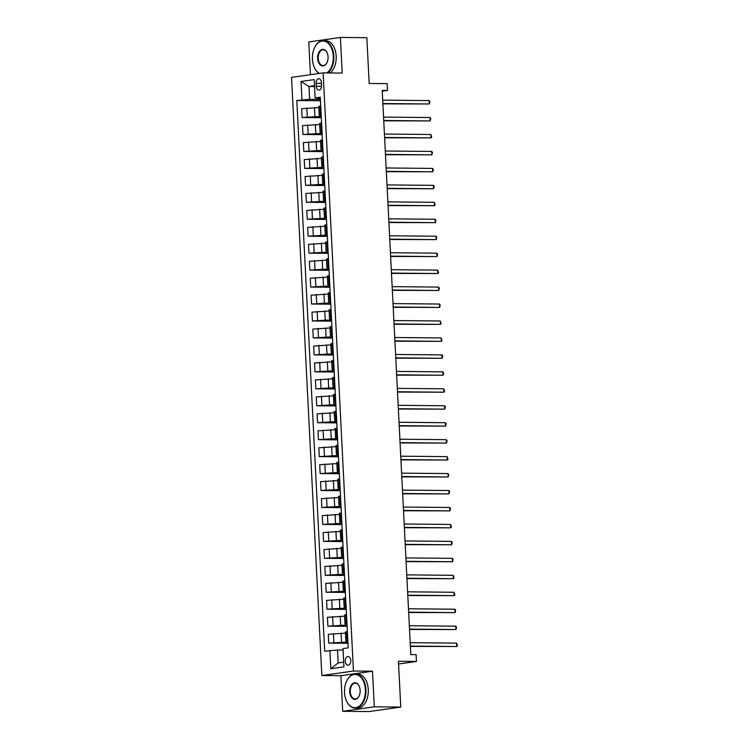 <?xml version="1.0" encoding="UTF-8"?>
<svg xmlns="http://www.w3.org/2000/svg" width="749" height="749" viewBox="0 0 749 749"><rect width="100%" height="100%" fill="white"/><g stroke="black" fill="none" stroke-linecap="round" stroke-linejoin="round"><path stroke-width="1.12" d="M350.757 660.478A4.354 2.743 -89.5 0 0 348.06 656.508A4.354 2.743 -89.5 0 0 345.289 661.255A4.354 2.743 -89.5 0 0 347.976 665.224A4.354 2.743 -89.5 0 0 350.757 660.478M342.696 711.297L369.163 711.55L400.762 707.056L374.294 706.813L372.496 671.207L353.434 671.029L321.845 675.523L340.898 675.701L342.696 711.297L374.294 706.813M353.434 671.029L323.137 72.878L291.539 77.372L321.845 675.523M323.137 72.878L342.19 73.056L340.392 37.45L308.794 41.944L310.451 74.675M340.392 37.45L366.851 37.703L369.173 83.476L387.167 83.645L387.514 90.423L382.215 90.376L410.798 654.617L416.098 654.663L416.435 661.451L398.44 661.283L400.762 707.056M316.097 83.308L316.247 86.285A4.222 2.659 -89.5 0 0 318.859 90.133A4.222 2.659 -89.5 0 0 321.546 85.536L321.387 82.549A4.222 2.659 -89.5 0 0 318.784 78.701A4.222 2.659 -89.5 0 0 316.097 83.308L321.433 83.354M314.496 85.676L308.963 86.463L309.618 99.345L296.801 100.525L324.692 651.209L337.509 650.029L338.164 662.912L343.697 662.125M301.969 99.795L301.042 81.482L314.187 79.609L315.114 97.922L320.347 98.494M329.86 650.469L330.786 668.782L343.941 666.91L343.014 648.597L348.182 647.866L320.282 97.192L315.114 97.922M398.58 663.989L416.435 661.451M382.262 91.172L387.514 90.423M314.543 86.519L308.963 86.463L301.042 81.482M320.394 99.448L309.618 99.345M318.831 107.566L301.66 108.708L302.109 117.527L321.321 117.705M321.255 116.404L302.109 117.527M319.683 124.521L302.521 125.663L302.961 134.483L322.182 134.661M322.117 133.359L302.961 134.483M320.544 141.477L303.373 142.619L303.822 151.429L323.044 151.616M322.978 150.315L303.822 151.429M321.405 158.432L304.234 159.574L304.684 168.385L323.896 168.572M323.83 167.27L304.684 168.385M322.267 175.388L305.096 176.53L305.536 185.34L324.757 185.518M324.692 184.217L305.536 185.34M323.119 192.343L305.948 193.476L306.397 202.296L325.618 202.473M325.553 201.172L306.397 202.296M323.98 209.299L306.809 210.432L307.259 219.251L326.48 219.429M326.414 218.128L307.259 219.251M324.841 226.245L307.67 227.387L308.12 236.207L327.332 236.384M327.266 235.083L308.12 236.207M325.703 243.2L308.532 244.343L308.972 253.162L328.193 253.34M328.128 252.038L308.972 253.162M326.555 260.156L309.384 261.298L309.833 270.117L329.054 270.295M328.989 268.994L309.833 270.117M327.416 277.111L310.245 278.253L310.695 287.064L329.916 287.251M329.85 285.949L310.695 287.064M328.277 294.067L311.107 295.209L311.556 304.019L330.768 304.206M330.702 302.905L311.556 304.019M329.139 311.022L311.968 312.164L312.408 320.975L331.629 321.152M331.564 319.851L312.408 320.975M329.991 327.978L312.82 329.111L313.269 337.93L332.49 338.108M332.425 336.807L313.269 337.93M330.852 344.933L313.681 346.066L314.131 354.886L333.342 355.063M333.277 353.762L314.131 354.886M331.713 361.879L314.543 363.022L314.992 371.841L334.204 372.019M334.138 370.718L314.992 371.841M332.565 378.835L315.404 379.977L315.844 388.797L335.065 388.974M335 387.673L315.844 388.797M333.427 395.79L316.256 396.933L316.705 405.752L335.927 405.93M335.861 404.629L316.705 405.752M334.288 412.746L317.117 413.888L317.567 422.698L336.778 422.885M336.713 421.584L317.567 422.698M335.149 429.701L317.979 430.844L318.419 439.654L337.64 439.841M337.574 438.539L318.419 439.654M336.001 446.657L318.84 447.799L319.28 456.609L338.501 456.796M338.436 455.486L319.28 456.609M336.863 463.612L319.692 464.745L320.141 473.565L339.363 473.743M339.297 472.441L320.141 473.565M337.724 480.568L320.553 481.701L321.003 490.52L340.215 490.698M340.149 489.397L321.003 490.52M338.585 497.514L321.415 498.656L321.855 507.476L341.076 507.653M341.01 506.352L321.855 507.476M339.437 514.469L322.267 515.612L322.716 524.431L341.937 524.609M341.872 523.308L322.716 524.431M340.299 531.425L323.128 532.567L323.577 541.387L342.799 541.564M342.733 540.263L323.577 541.387M341.16 548.38L323.989 549.523L324.439 558.342L343.651 558.52M343.585 557.219L324.439 558.342M342.021 565.336L324.851 566.478L325.291 575.288L344.512 575.475M344.446 574.174L325.291 575.288M342.873 582.291L325.703 583.434L326.152 592.244L345.373 592.431M345.308 591.13L326.152 592.244M343.735 599.247L326.564 600.38L327.013 609.199L346.235 609.377M346.16 608.076L327.013 609.199M344.596 616.202L327.425 617.335L327.875 626.155L347.087 626.333M347.021 625.031L327.875 626.155M345.448 633.148L328.287 634.291L328.727 643.11L347.948 643.288M347.882 641.987L328.727 643.11M343.089 650.076L337.509 650.029M320.731 105.993L318.765 106.414L319.214 115.234L321.209 115.449M296.801 100.525L320.46 100.75M321.181 114.812L319.214 115.234M321.593 122.948L319.626 123.37L320.076 132.189L322.07 132.395M322.033 131.768L320.076 132.189M322.445 139.904L320.488 140.325L320.937 149.145L322.922 149.351M322.894 148.723L320.937 149.145M323.306 156.859L321.349 157.281L321.789 166.1L323.783 166.306M323.755 165.679L321.789 166.1M324.167 173.815L322.201 174.236L322.65 183.056L324.645 183.262M324.607 182.625L322.65 183.056M325.029 190.77L323.062 191.192L323.512 200.002L325.506 200.217M325.469 199.58L323.512 200.002M325.881 207.726L323.924 208.147L324.373 216.957L326.358 217.173M326.33 216.536L324.373 216.957M326.742 224.672L324.785 225.103L325.225 233.913L327.219 234.128M327.191 233.491L325.225 233.913M327.603 241.627L325.637 242.049L326.087 250.868L328.081 251.084M328.043 250.447L326.087 250.868M328.455 258.583L326.498 259.004L326.948 267.824L328.942 268.03M328.905 267.402L326.948 267.824M329.317 275.538L327.36 275.96L327.809 284.779L329.794 284.985M329.766 284.358L327.809 284.779M330.178 292.494L328.221 292.915L328.661 301.735L330.655 301.941M330.627 301.313L328.661 301.735M331.039 309.449L329.073 309.871L329.523 318.69L331.517 318.896M331.479 318.269L329.523 318.69M331.891 326.405L329.935 326.826L330.384 335.646L332.378 335.852M332.341 335.215L330.384 335.646M332.753 343.36L330.796 343.782L331.236 352.592L333.23 352.807M333.202 352.17L331.236 352.592M333.614 360.306L331.648 360.737L332.097 369.547L334.091 369.763M334.063 369.126L332.097 369.547M334.475 377.262L332.509 377.693L332.959 386.503L334.953 386.718M334.915 386.081L332.959 386.503M335.327 394.217L333.371 394.639L333.82 403.458L335.805 403.664M335.777 403.037L333.82 403.458M336.189 411.173L334.232 411.594L334.672 420.414L336.666 420.62M336.638 419.992L334.672 420.414M337.05 428.128L335.084 428.55L335.533 437.369L337.527 437.575M337.499 436.948L335.533 437.369M337.911 445.084L335.945 445.505L336.395 454.325L338.389 454.531M338.351 453.903L336.395 454.325M338.763 462.039L336.807 462.461L337.256 471.28L339.241 471.486M339.213 470.849L337.256 471.28M339.625 478.995L337.668 479.416L338.108 488.226L340.102 488.442M340.074 487.805L338.108 488.226M340.486 495.95L338.52 496.372L338.969 505.182L340.964 505.397M340.926 504.76L338.969 505.182M341.338 512.896L339.381 513.327L339.831 522.137L341.825 522.353M341.787 521.716L339.831 522.137M342.199 529.852L340.243 530.273L340.692 539.093L342.677 539.299M342.649 538.671L340.692 539.093M343.061 546.807L341.104 547.229L341.544 556.048L343.538 556.254M343.51 555.627L341.544 556.048M343.922 563.763L341.956 564.184L342.405 573.004L344.4 573.21M344.362 572.582L342.405 573.004M344.774 580.718L342.817 581.14L343.267 589.959L345.261 590.165M345.223 589.538L343.267 589.959M345.635 597.674L343.679 598.095L344.119 606.915L346.113 607.121M346.085 606.484L344.119 606.915M346.497 614.629L344.54 615.051L344.98 623.861L346.974 624.076M346.946 623.44L344.98 623.861M347.358 631.585L345.392 632.006L345.841 640.816L347.836 641.032M347.798 640.395L345.841 640.816M330.786 668.782L338.164 662.912M372.496 671.207L340.898 675.701M382.898 103.858L429.289 103.971L382.889 103.54M429.121 100.581L429.907 101.705L429.289 103.971L429.121 100.581L382.711 100.151M383.76 120.814L430.151 120.926L383.741 120.495M429.982 117.537L430.769 118.66L430.151 120.926L429.982 117.537L383.572 117.097M384.621 137.769L431.012 137.882L384.602 137.451M430.834 134.492L431.696 136.964L431.012 137.882L430.834 134.492L384.434 134.052M385.473 154.725L431.864 154.837L385.463 154.397M431.696 151.448L432.482 152.562L431.864 154.837L431.696 151.448L385.286 151.008M386.334 171.68L432.725 171.793L386.315 171.352M432.557 168.403L433.343 169.517L432.725 171.793L432.557 168.403L386.147 167.963M326.892 72.915A16.618 10.449 -89.5 0 0 333.268 56.166A16.618 10.449 -89.5 0 0 325.759 41.644A16.618 10.449 -89.5 0 0 314.486 47.805A16.618 10.449 -89.5 0 0 312.436 59.124A16.618 10.449 -89.5 0 0 314.308 67.326A16.618 10.449 -89.5 0 0 319.449 73.402M314.543 47.683A17.021 10.711 90.5 0 1 314.599 47.561A17.021 10.711 90.5 0 1 323.334 40.624A17.021 10.711 90.5 0 1 333.848 56.128A17.021 10.711 90.5 0 1 327.809 72.915M328.062 56.905A8.305 5.224 90.5 0 1 327.032 62.56A8.305 5.224 90.5 0 1 321.405 65.64A8.305 5.224 90.5 0 1 317.642 58.385A8.305 5.224 90.5 0 1 321.078 49.855A8.305 5.224 90.5 0 1 327.126 52.804A8.305 5.224 90.5 0 1 328.062 56.905M327.182 52.926A7.902 4.971 -89.5 0 0 323.25 49.752A7.902 4.971 -89.5 0 0 318.222 58.347A7.902 4.971 -89.5 0 0 323.1 65.547A7.902 4.971 -89.5 0 0 327.088 62.439M323.334 40.624L325.656 40.643A17.021 10.711 90.5 0 1 336.179 56.147A17.021 10.711 90.5 0 1 330.14 72.943M319.102 73.449A17.021 10.711 90.5 0 1 314.411 67.569A17.021 10.711 90.5 0 1 314.355 67.447M365.362 689.576A16.618 10.449 -89.5 0 0 357.844 675.055A16.618 10.449 -89.5 0 0 346.572 681.216A16.618 10.449 -89.5 0 0 344.521 692.544A16.618 10.449 -89.5 0 0 346.394 700.736A16.618 10.449 -89.5 0 0 358.49 706.635A16.618 10.449 -89.5 0 0 365.362 689.576M346.628 681.103A17.021 10.711 90.5 0 1 346.684 680.981A17.021 10.711 90.5 0 1 355.419 674.044A17.021 10.711 90.5 0 1 365.933 689.539A17.021 10.711 90.5 0 1 355.101 708.086A17.021 10.711 90.5 0 1 346.497 700.98A17.021 10.711 90.5 0 1 346.45 700.858M360.147 690.316A8.305 5.224 90.5 0 1 359.127 695.98A8.305 5.224 90.5 0 1 353.491 699.06A8.305 5.224 90.5 0 1 349.736 691.795A8.305 5.224 90.5 0 1 353.163 683.275A8.305 5.224 90.5 0 1 359.211 686.215A8.305 5.224 90.5 0 1 360.147 690.316M359.267 686.337A7.902 4.971 -89.5 0 0 355.335 683.163A7.902 4.971 -89.5 0 0 350.307 691.767A7.902 4.971 -89.5 0 0 355.185 698.957A7.902 4.971 -89.5 0 0 359.183 695.858M355.419 674.044L357.75 674.063A17.021 10.711 90.5 0 1 368.265 689.567A17.021 10.711 90.5 0 1 357.432 708.105L355.101 708.086M387.196 188.636L433.587 188.748L387.177 188.308M433.409 185.349L434.205 186.473L433.587 188.748L433.409 185.349L387.008 184.919M388.057 205.591L434.448 205.703L388.038 205.263M434.27 202.305L435.132 204.786L434.448 205.703L434.27 202.305L387.87 201.874M388.909 222.537L435.3 222.65L388.9 222.219M435.132 219.26L435.918 220.384L435.3 222.65L435.132 219.26L388.722 218.83M389.77 239.493L436.161 239.605L389.752 239.174M435.993 236.216L436.779 237.339L436.161 239.605L435.993 236.216L389.583 235.785M390.632 256.448L437.023 256.561L390.613 256.13M436.845 253.171L437.641 254.295L437.023 256.561L436.845 253.171L390.444 252.731M391.493 273.404L437.884 273.516L391.474 273.085M437.706 270.127L438.568 272.608L437.884 273.516L437.706 270.127L391.306 269.687M392.345 290.359L438.736 290.472L392.336 290.032M438.568 287.082L439.354 288.206L438.736 290.472L438.568 287.082L392.158 286.642M393.206 307.315L439.597 307.427L393.188 306.987M439.429 304.038L440.215 305.152L439.597 307.427L439.429 304.038L393.019 303.598M394.068 324.27L440.459 324.383L394.049 323.942M440.281 320.993L441.142 323.465L440.459 324.383L440.281 320.993L393.88 320.553M394.929 341.226L441.311 341.338L394.91 340.898M441.142 337.939L442.004 340.421L441.311 341.338L441.142 337.939L394.732 337.509M395.781 358.181L442.172 358.284L395.772 357.853M442.004 354.895L442.79 356.018L442.172 358.284L442.004 354.895L395.594 354.464M396.642 375.127L443.034 375.24L396.624 374.809M442.865 371.85L443.651 372.974L443.034 375.24L442.865 371.85L396.455 371.42M397.504 392.083L443.895 392.195L397.485 391.764M443.717 388.806L444.578 391.287L443.895 392.195L443.717 388.806L397.316 388.375M398.365 409.038L444.747 409.151L398.346 408.72M444.578 405.761L445.365 406.885L444.747 409.151L444.578 405.761L398.168 405.321M399.217 425.994L445.608 426.106L399.208 425.666M445.44 422.717L446.226 423.84L445.608 426.106L445.44 422.717L399.03 422.277M400.078 442.949L446.47 443.062L400.06 442.622M446.301 439.672L447.087 440.787L446.47 443.062L446.301 439.672L399.891 439.232M400.94 459.905L447.331 460.017L400.921 459.577M447.153 456.628L448.014 459.1L447.331 460.017L447.153 456.628L400.752 456.188M401.792 476.86L448.183 476.973L401.782 476.533M448.014 473.574L448.801 474.697L448.183 476.973L448.014 473.574L401.604 473.143M402.653 493.816L449.044 493.919L402.634 493.488M448.876 490.529L449.662 491.653L449.044 493.919L448.876 490.529L402.466 490.099M403.514 510.762L449.906 510.874L403.496 510.444M449.728 507.485L450.524 508.608L449.906 510.874L449.728 507.485L403.327 507.054M404.376 527.717L450.767 527.83L404.357 527.399M450.589 524.44L451.45 526.921L450.767 527.83L450.589 524.44L404.188 524.01M405.228 544.673L451.619 544.785L405.218 544.354M451.45 541.396L452.237 542.519L451.619 544.785L451.45 541.396L405.04 540.956M406.089 561.628L452.48 561.741L406.07 561.301M452.312 558.351L453.098 559.475L452.48 561.741L452.312 558.351L405.902 557.911M406.95 578.584L453.342 578.696L406.932 578.256M453.164 575.307L454.025 577.779L453.342 578.696L453.164 575.307L406.763 574.867M407.812 595.539L454.194 595.652L407.793 595.212M454.025 592.262L454.886 594.734L454.194 595.652L454.025 592.262L407.625 591.822M408.664 612.495L455.055 612.607L408.654 612.167M454.886 609.209L455.673 610.332L455.055 612.607L454.886 609.209L408.477 608.778M409.525 629.45L455.916 629.563L409.506 629.123M455.748 626.164L456.534 627.288L455.916 629.563L455.748 626.164L409.338 625.733M410.386 646.396L456.778 646.509L410.368 646.078M456.6 643.119L457.461 645.601L456.778 646.509L456.6 643.119L410.199 642.689M314.917 116.348L314.477 107.528M315.778 133.294L315.329 124.484M316.64 150.249L316.19 141.439M317.501 167.205L317.052 158.395M318.353 184.16L317.913 175.341M319.214 201.116L318.765 192.296M320.076 218.071L319.626 209.252M320.937 235.027L320.488 226.207M321.789 251.982L321.349 243.163M322.65 268.928L322.201 260.118M323.512 285.884L323.062 277.074M324.373 302.839L323.924 294.029M325.225 319.795L324.785 310.975M326.087 336.75L325.637 327.931M326.948 353.706L326.498 344.886M327.8 370.661L327.36 361.842M328.661 387.617L328.221 378.797M329.523 404.563L329.073 395.753M330.384 421.518L329.935 412.708M331.236 438.474L330.796 429.664M332.097 455.429L331.648 446.61M332.959 472.385L332.509 463.565M333.82 489.34L333.371 480.521M334.672 506.296L334.232 497.476M335.533 523.251L335.084 514.432M336.395 540.207L335.945 531.387M337.256 557.153L336.807 548.343M338.108 574.109L337.668 565.298M338.969 591.064L338.52 582.245M339.831 608.019L339.381 599.2M340.683 624.975L340.243 616.155M341.544 641.93L341.104 633.111M307.268 116.788L306.828 107.978M320.422 114.915L319.973 106.105M321.284 131.871L320.834 123.061M308.129 133.743L307.68 124.924M322.136 148.826L321.696 140.016M308.991 150.699L308.541 141.879M322.997 165.782L322.547 156.962M309.852 167.654L309.403 158.835M323.858 182.737L323.409 173.918M310.704 184.61L310.264 175.79M324.72 199.693L324.27 190.873M311.565 201.565L311.116 192.746M325.572 216.648L325.132 207.829M312.427 218.511L311.977 209.701M326.433 233.604L325.984 224.784M313.279 235.467L312.839 226.657M327.294 250.55L326.845 241.74M314.14 252.422L313.7 243.612M328.156 267.505L327.706 258.695M315.001 269.378L314.552 260.558M329.008 284.461L328.568 275.651M315.863 286.333L315.413 277.514M329.869 301.416L329.42 292.597M316.715 303.289L316.275 294.469M330.73 318.372L330.281 309.552M317.576 320.244L317.127 311.425M331.592 335.327L331.142 326.508M318.437 337.2L317.988 328.38M332.444 352.283L332.004 343.463M319.299 354.146L318.849 345.336M333.305 369.238L332.856 360.419M320.151 371.101L319.711 362.291M334.166 386.184L333.717 377.374M321.012 388.057L320.563 379.247M335.018 403.14L334.578 394.33M321.873 405.012L321.424 396.193M335.88 420.095L335.44 411.285M322.735 421.968L322.285 413.148M336.741 437.051L336.292 428.231M323.587 438.923L323.147 430.104M337.602 454.006L337.153 445.187M324.448 455.879L323.999 447.059M338.454 470.962L338.014 462.142M325.309 472.834L324.86 464.015M339.316 487.917L338.866 479.098M326.171 489.79L325.721 480.97M340.177 504.873L339.728 496.053M327.023 506.736L326.583 497.926M341.038 521.828L340.589 513.009M327.884 523.691L327.435 514.881M341.89 538.774L341.45 529.964M328.745 540.647L328.296 531.837M342.752 555.73L342.302 546.92M329.597 557.602L329.157 548.783M343.613 572.685L343.164 563.866M330.459 574.558L330.009 565.738M344.474 589.641L344.025 580.821M331.32 591.513L330.871 582.694M345.326 606.596L344.886 597.777M332.182 608.469L331.732 599.649M346.188 623.552L345.738 614.732M333.033 625.424L332.593 616.605M347.049 640.507L346.6 631.688M333.895 642.37L333.445 633.56M321.536 86.341L316.247 86.285"/></g></svg>
